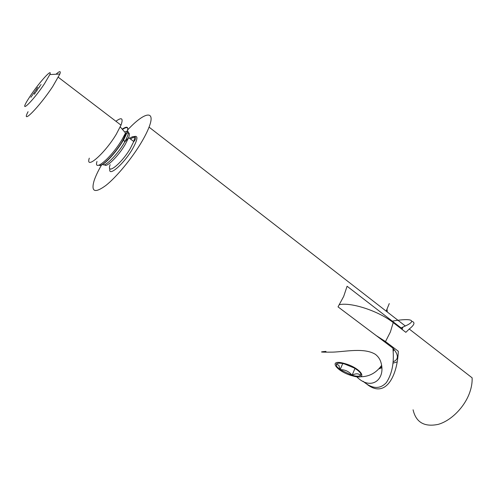 <?xml version="1.0" encoding="UTF-8"?>
<svg xmlns="http://www.w3.org/2000/svg" width="497" height="497" viewBox="0 0 497 497"><rect width="100%" height="100%" fill="white"/><g stroke="black" fill="none" stroke-linecap="round" stroke-linejoin="round"><path stroke-width="0.75" d="M356.635 376.72C371.11 391.363 386.101 379.416 380.932 362.369C380.025 359.213 378.198 356.542 375.446 354.373C364.351 347.471 345.744 351.652 332.903 352.124C320.528 352.267 318.229 352.025 326.001 351.391M392.276 321.13C413.628 317.465 416.324 321.062 405.322 325.989L401.067 327.914L347.092 286.241L343.7 296.38L338.035 306.873L392.928 348.167L393.152 351.522C394.015 363.866 391.773 374.204 386.417 382.535C379.988 389.474 372.191 389.045 363.046 381.249M101.537 164.967C97.959 171.185 95.443 176.547 94.001 181.038C90.963 191.979 94.946 193.432 105.948 185.4C116.59 176.982 131.947 158.369 141.527 142.154C144.888 136.464 147.398 131.456 149.057 127.133C156.039 109.321 144.223 112.092 127.822 129.736M89.286 158.164C85.105 170.62 104.705 153.666 116.267 134.252L121.001 125.151C123.467 118.218 121.777 116.925 115.919 121.268M28.074 111.695C20.402 126.014 39.238 107.072 52.85 86.323L59.876 74.01C60.982 70.791 59.708 70.86 56.049 74.227M30.733 95.3L27.708 100.009C18.321 115.136 32.727 101.45 44.438 83.788L49.806 74.581C52.875 67.418 39.58 81.986 30.733 95.3M32.218 95.424L32.659 94.759L32.249 95.449M37.654 87.447L37.033 88.298L37.716 87.491M34.883 93.473L34.361 94.25L34.883 93.473M35.685 92.28L35.163 93.057L35.685 92.28M36.405 91.442L36.908 90.603L36.43 91.46M38.971 87.391L39.679 86.745L38.971 87.391M40.033 85.944L39.362 86.882L40.033 85.944M40.4 85.26L41.096 84.62L40.4 85.26M38.517 88.292L39.027 87.453L38.555 88.317M37.803 89.131L36.859 90.535L37.803 89.131M36.405 89.292L37.157 88.367L36.405 89.292M35.914 90.106L36.405 89.373L35.939 90.125M35.262 91.1L35.728 90.404L35.281 91.119M34.479 92.249L34.964 91.51L34.504 92.268M33.709 93.243L34.131 92.659L33.709 93.243M33.019 94.138L34.02 93.038L33.019 94.138M31.789 95.964L30.901 97.288L31.789 95.964M40.083 85.913L39.561 86.683L40.083 85.913M38.381 88.41L38.94 87.584L38.418 88.435M36.269 91.56L36.828 90.727L36.3 91.585M36.983 88.609L36.38 89.243L36.983 88.609M32.553 94.952L32.274 95.368L32.634 95.014M392.928 348.167L394.003 349.397C398.768 355.572 398.451 359.71 393.04 361.81M402.607 329.834L401.067 327.914M367.053 384.343C385.666 398.898 397.376 375.974 398.314 351.242L385.492 341.582L376.123 335.525M339.389 304.692C351.18 302.046 378.683 311.029 393.22 322.59L405.844 332.331L409.236 329.026L472.119 377.826C472.324 382.448 471.523 387.337 469.715 392.506C464.546 407.217 450.965 420.835 438.124 424.395C424.308 427.203 415.958 422.332 413.082 409.789M409.236 329.026C414.498 324.858 415.355 322.292 411.802 321.335M392.922 363.177L396.842 361.996M387.275 311.986L387.064 309.525M380.019 367.531L381.795 366.892M378.838 368.873L381.851 367.786M352.472 375.85C369.433 380.938 361.319 367.91 344.284 363.431C327.225 358.61 336.276 371.601 352.472 375.85M336.668 366.463L340.128 369.687L338.892 365.338L336.314 364.071L336.668 366.463M354.951 368.445L352.1 375.278C348.987 371.421 344.999 369.557 340.128 369.687L352.1 375.278C356.492 376.459 359.312 376.496 360.573 375.39C361.518 374.129 360.313 372.253 356.964 369.762L354.038 367.91L344.676 364.028C340.613 362.965 337.917 362.891 336.581 363.804L337.326 363.549L336.581 363.804M337.929 363.276L337.326 363.549M352.1 375.278C355.703 373.284 358.53 373.322 360.573 375.39L360.915 374.564M342.725 363.562L340.128 369.687M109.905 168.663C107.774 177.796 123.629 164.29 132.426 149.112C137.949 139.172 138.39 135.035 133.743 136.712M110.16 164.656C105.904 175.95 121.398 163.824 130.307 148.491L133.768 141.527C135.414 136.371 134.022 135.314 129.605 138.359M104.637 164.662C105.619 168.613 118.199 156.431 125.138 144.602L128.648 137.638C130.27 132.817 129.164 131.618 125.343 134.035M102.792 164.308C104.115 167.874 116.882 155.325 123.952 143.31L124.71 142.018C129.58 132.885 129.587 129.562 124.728 132.047M100.524 165.277C104.376 165.047 116.143 152.355 122.827 141.086L123.678 139.638C129.537 128.512 129.121 125.107 122.436 129.431M98.965 165.166C101.177 167.588 113.608 155.362 121.51 142.776L122.722 140.831C129.599 128.369 129.413 124.474 122.181 129.133M96.99 161.463C93.337 172.937 111.458 157.506 121.951 139.719L125.548 132.979L120.237 126.921M393.22 322.59L390.381 331.99L385.492 341.582M130.525 139.061C138.079 133.705 135.395 140.483 133.768 141.527L128.648 137.638L124.71 142.018L123.678 139.638L121.51 142.776L122.678 140.707C124.654 136.582 125.611 134.01 125.548 132.979M49.806 74.581L59.876 74.01M121.001 125.151L58.342 77.296M405.322 325.989L149.057 127.133M402.943 327.101L402.11 329.176M394.003 349.397L393.152 351.522M389.275 303.586L386.163 311.122M360.083 376.751C368.936 376.856 376.111 373.067 381.621 365.388"/></g></svg>
